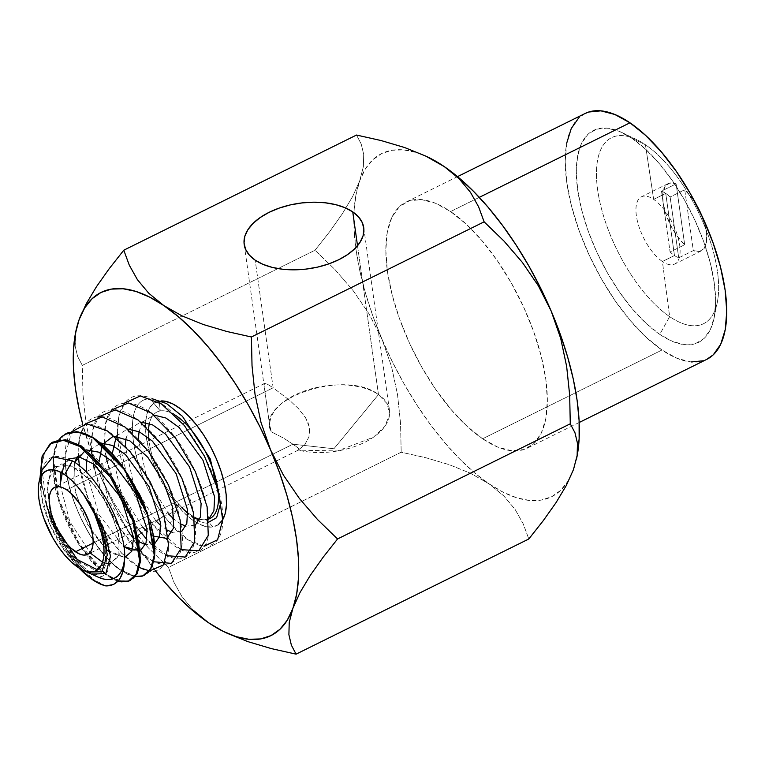 <?xml version="1.0" encoding="UTF-8"?>
<svg xmlns="http://www.w3.org/2000/svg" width="765" height="765" viewBox="0 0 765 765"><rect width="100%" height="100%" fill="white"/><g stroke="black" fill="none" stroke-linecap="round" stroke-linejoin="round"><path stroke-width="0.57" stroke-dasharray="3.83 2.87" d="M149.366 423.514A59.488 25.714 63.7 0 1 160.287 410.929L159.168 401.128L161.224 400.927A68.85 29.768 -116.3 0 0 159.168 401.128L160.287 410.929A59.488 25.714 63.7 0 1 174.468 414.678A59.488 25.714 -116.3 0 0 160.287 410.929L150.036 398.795L160.287 410.929A59.488 25.714 -116.3 0 0 149.95 446.712A59.488 25.714 -116.3 0 0 178.8 504.192A59.488 25.714 -116.3 0 0 206.655 519.617L212.823 526.922A68.85 29.768 -116.3 0 0 222.682 519.731M218.235 524.723L212.823 526.922A68.85 29.768 -116.3 0 1 155.591 469.127A68.85 29.768 -116.3 0 1 159.168 401.128L153.746 403.327L149.567 407.869L146.794 414.563L145.522 423.16L145.809 433.325L147.635 444.675L150.944 456.762L155.591 469.127L161.405 481.3L168.176 492.813L175.615 503.217L183.466 512.11L191.413 519.158L199.149 524.092L206.378 526.712L212.823 526.922L206.655 519.617L207.047 523.107C198.642 522.992 189.223 516.691 178.8 504.192L123.825 546.593L98.924 514.635L86.282 471.68M696.533 205.01A37.504 16.208 -116.3 0 0 684.732 189.739L670.13 196.968A37.504 16.208 -116.3 0 0 665.732 193.411L653.654 199.388A37.504 16.208 63.7 0 1 677.121 234.425A37.504 16.208 63.7 0 1 674.654 264.059A37.504 16.208 63.7 0 1 662.404 261.506A37.504 16.208 -116.3 0 0 679.674 245.163A37.504 16.208 -116.3 0 0 653.654 199.388L645.44 144.738A103.772 44.858 63.7 0 1 717.446 271.412A103.772 44.858 63.7 0 1 669.652 316.634A103.772 44.858 -116.3 0 0 717.312 302.299A103.772 44.858 -116.3 0 0 645.44 144.738L632.167 138.436A118.288 51.14 63.7 0 1 714.099 318.049A118.288 51.14 63.7 0 1 659.774 334.382L669.652 316.634L662.404 261.506L674.481 255.529A37.504 16.208 -116.3 0 0 678.708 257.843A37.504 16.208 63.7 0 1 674.481 255.529L665.732 193.411A37.504 16.208 63.7 0 1 670.13 196.968L678.708 257.843L693.31 250.614A37.504 16.208 -116.3 0 0 701.342 250.853A37.504 16.208 -116.3 0 0 701.61 215.271M269.949 426.229L271.221 431.785L283.27 437.953L292.957 444.197L93.091 543.093L292.957 444.197L283.27 437.953L271.221 431.785L268.984 420.454L269.949 426.229M268.984 420.454L264.04 385.235L264.68 383.418L267.578 384.317L273.153 387.788L66.775 489.916L273.153 387.788L267.578 384.317L264.68 383.418L264.04 385.235L269.921 427.138A60.358 33.086 -8 0 0 271.221 431.785C253.76 399.741 344.776 368.175 378.474 394.587A60.358 33.086 -8 0 0 309.213 389.423A60.358 33.086 -8 0 0 269.921 427.138M264.68 383.418L264.126 383.982M357.513 245.737L378.474 394.587L333.923 448.759L292.957 444.197L333.923 448.759L378.474 394.587L387.348 403.958L389.509 415.041L384.709 426.564L373.492 437.169L337.671 450.948L298.235 450.155L298.455 448.28L292.957 444.197L298.455 448.28L298.235 450.155A60.358 33.086 -8 0 0 360.908 444.102A60.358 33.086 -8 0 0 389.462 410.298A60.358 33.086 -8 0 0 378.474 394.587L357.513 245.737M273.153 387.788L255.175 260.157L273.153 387.788L289.839 400.516L298.455 408.634L305.531 417.652L309.423 427.396L309.729 432.263L308.945 436.911L304.738 444.79L298.235 450.155L304.738 444.79L308.945 436.911L309.423 427.396L307.97 422.462L305.531 417.652L298.455 408.634L289.839 400.516L273.153 387.788M244.188 244.437L264.04 385.235M566.693 143.189L565.192 161.444L566.788 182.567L571.436 205.766L578.942 230.141L589.031 254.764L601.3 278.67L615.29 300.961L630.456 320.764L646.215 337.336L661.974 350.016L482.6 438.775A137.165 59.297 63.7 0 1 396.739 310.628A137.165 59.297 63.7 0 1 405.766 202.237A137.165 59.297 63.7 0 1 450.595 211.561L479.301 197.36L450.595 211.561A137.165 59.297 63.7 0 1 536.456 339.717A137.165 59.297 63.7 0 1 527.429 448.108A137.165 59.297 63.7 0 1 482.6 438.775L661.974 350.016A137.165 59.297 -116.3 0 0 706.803 359.349M91.58 574.094L86.627 571.159L91.494 573.368A70.638 30.533 -116.3 0 0 92.125 573.788M94.554 575.29A70.638 30.533 -116.3 0 0 97.92 577.049L86.627 571.159L80.421 566.033L74.138 559.33L62.07 542.05L51.953 521.386C48.568 512.655 46.254 505.378 45.001 499.564C49.983 522.026 59.68 543.016 74.09 562.543L50.633 521.405L40.067 477.398L50.633 521.405L74.09 562.543L64.394 548.161L55.979 532.258L49.352 515.715L45.001 499.564A70.638 30.533 -116.3 0 0 91.494 573.368L84.446 567.802L77.361 560.697L63.906 542.72L52.68 521.529L45.001 499.564C53.942 532.325 67.817 556.184 86.627 571.159C116.27 594.778 119.895 539.335 85.489 497.164L99.402 522.199L106.23 546.755L104.48 564.283L94.87 570.04L80.201 562.361L64.585 543.102L52.402 517.14L47.114 491.12L50.413 471.709L61.726 463.858L78.393 469.481L96.342 486.989L111.164 511.68L119.273 536.944L118.814 556.05L110.189 563.834L119.225 554.692L118.384 532.517L107.569 504.422L89.792 479.32L70.208 465.206L54.535 466.631L47.267 483.308L50.299 510.226L56.61 527.917M41.626 470.638L41.128 494.534L49.543 523.662L64.576 550.781L82.295 569.208L77.657 567.114L87.306 572.124M109.156 560.477L99.154 548.801L89.715 534.859L81.32 519.301L74.329 502.787L69.175 486.215L66.077 470.303L65.226 455.72L66.086 470.207L69.204 486.158L74.387 502.739L81.367 519.186L89.83 534.792L99.278 548.715L109.271 560.363L119.34 569.179L135.415 576.466M135.319 576.59L119.149 569.256L110.428 561.749M118.145 581.171L105.321 574.591L106.192 574.257C132.374 589.662 143.485 578.636 139.536 541.18C134.133 507.08 106.66 461.046 81.166 445.861C53.129 431.651 39.981 443.624 41.721 481.768C44.896 516.671 70.064 563.327 93.034 579.335L105.895 585.913L98.331 582.767L93.034 579.335L92.374 579.593L93.034 579.335L66.66 549.356L46.933 506.392L41.473 465.885L45.078 451.207L52.622 442.132M64.853 434.281L57.126 443.576L53.483 458.579L59.125 499.918L79.206 543.609L106.192 574.257L118.795 580.769L129.362 580.817M51.418 442.887L64.25 440.411L80 446.578M78.929 567.946A78.154 33.784 63.7 0 1 74.09 562.543L78.929 567.946M64.585 434.434L62.348 436.184C58.494 439.865 55.883 444.914 54.516 451.34L53.234 462.194L54.698 481.529L60.053 503.007L65.541 517.589L72.312 531.79L80.115 545.043L88.558 556.796L97.404 566.693L106.192 574.257L105.321 574.591L78.47 544.001L58.417 500.234L52.881 458.857L56.581 443.891L64.289 434.644L77.38 432.168L93.435 438.422L84.198 433.822M203.978 546.181L187.97 539.794L170.289 523.451C132.995 481.95 117.724 398.555 150.036 398.795C117.724 398.555 132.995 481.95 170.289 523.442C197.437 556.279 224.499 552.598 222.663 516.853C223.189 473.325 175.778 398.603 143.476 396.222C117.294 390.972 109.357 431.039 126.502 476.06C142.28 521.156 178.302 559.062 196.557 551.728C222.223 546.602 206.168 470.724 168.443 429.28C139.708 395.027 108.209 394.176 104.862 428.142C97.767 469.002 139.077 547.472 170.012 556.891C194.855 567.553 203.892 533.301 186.717 489.763C170.997 446.425 133.244 405.842 110.801 410.011C80.048 410.977 88.023 484.58 121.654 530.757C154.186 579.947 191.518 573.473 180.406 521.338C173.904 482.409 140.454 430.81 113.01 419.832C84.992 406.282 70.227 436.825 82.534 480.803C95.988 536.867 146.373 588.601 162.476 566.1C176.753 551.852 164.877 498.79 137.786 461.716C105.972 414.821 64.709 410.853 65.226 455.72L71.623 431.823M207.047 523.107C198.642 522.992 189.223 516.691 178.8 504.192L170.299 523.461L178.8 504.192A59.488 25.714 63.7 0 1 148.965 440.659M139.613 550.877L140.684 550.379L131.943 550.848M77.112 456.877L87.095 450.03L85.451 450.365M107.081 550.092L92.173 532.249L80.019 508.017L73.631 482.83L74.721 462.347L74.951 490.805L87.478 524.312L106.775 549.825L124.647 557.503L110.217 552.617M64.021 463.839L68.707 458.904L60.904 472.359M60.167 484.599L69.797 521.567L90.308 553.057L69.797 521.567L60.167 484.599M102.558 562.256L106.412 563.566L102.558 562.256M97.518 569.925L105.35 562.132L105.895 544.317L98.809 520.783L85.489 497.164C116.739 538.636 112.111 592.292 82.295 569.208C63.591 556.767 43.136 518.899 40.612 490.48C39.321 459.736 49.926 449.877 72.436 460.893M99.077 463.016L108.257 474.214L116.796 486.903M133.263 578.12L130.758 580.08M118.097 581.218L113.66 579.583L105.321 574.591L92.125 562.323L79.302 545.33L71.575 532.134L64.815 517.915L59.354 503.332L55.396 488.873L53.12 475.084L53.933 451.666L55.252 447.009L58.924 439.779M145.054 507.922L153.057 535.577M154.415 547.836L153.956 558.383M135.482 576.676L127.669 574.343L119.149 569.256C92.058 550.418 63.658 492.545 65.226 455.72L65.226 455.72C63.638 492.364 92.202 550.351 119.34 569.179L127.851 574.247L135.701 576.581L142.51 576.064L148.008 572.736M139.526 567.611L120.669 552.454L102.3 527.515L87.669 496.944L79.436 465.866M78.46 457.001L79.503 437.551L85.489 423.848M153.574 561.74L135.864 548.189L118.279 525.67L103.571 497.499L94.076 467.817M93.244 463.686L91.829 453.999M91.484 450.03L92.565 430.58L98.589 416.887M167.363 555.744L146.823 539.478M138.369 529.275L119.34 497.021L107.177 461.343M106.211 456.571L104.776 446.406M104.509 443.059L105.637 423.609L111.68 409.925M180.856 549.595L152.417 524.025L128.138 480.372L117.447 434.472L118.843 416.017L124.781 402.964M150.294 521.893L145.446 507.673M139.106 493.358L131.417 479.387L122.773 466.459M76.146 431.575L68.582 432.493M86.789 459.727L89.209 451.742M90.203 449.916L100.808 443.002M154.549 543.953L145.427 544.68M139.679 542.041L133.607 537.527M129.562 533.635L108.2 499.851L99.201 461.285M102.233 444.905L102.481 444.398M153.555 536.141L147.167 531.493M142.644 527.162L121.042 492.717L112.245 453.702M116.385 435.983L127.573 429.031M181.793 531.369L172.393 532.344M167.296 530.145L160.707 525.45M155.735 520.688L133.932 485.66L125.297 446.291M125.995 438.689L128.855 430.093M129.476 429.022L140.76 422.07M195.343 525.125L185.876 526.167M180.884 524.063L174.257 519.406M168.816 514.214L146.89 478.775L138.341 439.148M139.067 431.68L141.974 423.074M142.577 422.06L153.947 415.108M208.883 518.88L199.369 519.999M194.463 517.972L187.798 513.353M181.907 507.731L178.8 504.192A59.488 25.714 63.7 0 0 206.655 519.617M696.523 204.982L692.153 198.259L684.732 189.739L693.31 250.614L699.64 251.446L704.24 248.3L706.573 241.539L706.363 231.967L701.629 215.309M574.984 432.78L570.279 423.8L569.657 394.979M292.88 608.404L289.227 622.461L288.893 634.682L291.379 645.182M208.329 622.605L226.698 633.047L208.329 622.605L193.392 610.384L182.08 596.815L173.951 582.299L168.463 567.372L401.185 452.211L425.732 457.7L449.17 464.651L470.485 473.267L488.931 483.757L503.819 495.921L515.113 509.433L523.279 523.977L528.806 538.99L523.279 523.977L515.113 509.433L503.819 495.921L488.931 483.757L470.485 473.267L449.17 464.651L425.732 457.7L401.185 452.211L168.463 567.372L148.573 548.084L130.442 527.075L114.54 503.886L101.449 478.23L92.02 451.245L85.986 423.074L82.945 394.281L82.314 365.393L315.037 250.232L334.927 269.519L353.057 290.528L368.959 313.717L382.051 339.373L391.479 366.359L397.513 394.53L400.554 423.322L401.185 452.211L400.554 423.322L397.513 394.53L391.479 366.359L382.051 339.373L368.959 313.717L353.057 290.528L334.927 269.519L315.037 250.232L82.314 365.393L77.619 356.442L75.133 346.067L75.429 333.903L79.111 319.646M356.509 135.042L361.204 143.992L363.691 154.367L363.394 166.531L359.713 180.789L352.627 196.548L342.404 213.665L329.639 231.709L315.037 250.232L329.639 231.709L342.404 213.665L352.627 196.548L359.713 180.789L363.394 166.531L363.691 154.367L361.204 143.992L356.509 135.042M76.156 329.839L75.133 346.067L77.619 356.442L82.314 365.393L82.945 394.281L85.986 423.074L92.02 451.245L101.449 478.23A191.47 82.773 63.7 0 1 82.735 424.25L92.431 455.271L101.449 478.23L114.54 503.886L130.442 527.075L148.573 548.084L168.463 567.372L173.951 582.299L182.08 596.815L193.392 610.384M155.219 570.556A191.47 82.773 63.7 0 1 101.449 478.23L111.91 500.932L123.634 523.011L136.438 544.087L155.219 570.556M382.098 339.478A191.47 82.773 -116.3 0 0 488.873 483.709M359.693 180.856A191.47 82.773 -116.3 0 0 353.994 212.775A191.47 82.773 -116.3 0 0 382.003 339.268M427.635 156.968A191.47 82.773 -116.3 0 0 426.631 156.5A191.47 82.773 -116.3 0 0 359.732 180.731M573.501 469.49A191.47 82.773 -116.3 0 0 576.542 458.847M576.542 458.828A191.47 82.773 -116.3 0 0 576.686 458.178M488.998 483.796A191.47 82.773 -116.3 0 0 573.463 469.614M684.685 244.752L676.107 183.868L669.777 183.045L665.177 186.191L662.853 192.943L663.064 202.524L665.789 213.808L670.714 225.493L677.264 236.222L684.685 244.752L670.083 251.972A37.504 16.208 -116.3 0 0 674.481 255.529L662.404 261.506A37.504 16.208 63.7 0 1 638.928 226.469A37.504 16.208 63.7 0 1 641.395 196.835A37.504 16.208 63.7 0 1 653.654 199.388L665.732 193.411A37.504 16.208 -116.3 0 0 661.505 191.097L676.107 183.868A37.504 16.208 -116.3 0 0 668.075 183.629A37.504 16.208 -116.3 0 0 664.594 209.868A37.504 16.208 -116.3 0 0 684.685 244.752L670.083 251.972L661.505 191.097L665.732 193.411L674.481 255.529L670.083 251.972L661.505 191.097L676.107 183.868L684.685 244.752M669.652 316.634A103.772 44.858 63.7 0 1 597.647 189.95A103.772 44.858 63.7 0 1 645.44 144.738L653.654 199.388A37.504 16.208 -116.3 0 0 636.375 215.73A37.504 16.208 -116.3 0 0 662.404 261.506L669.652 316.634L659.774 334.382A118.288 51.14 63.7 0 1 578.875 197.236A118.288 51.14 63.7 0 1 622.394 132.737A118.288 51.14 63.7 0 1 632.167 138.436L645.44 144.738A103.772 44.858 -116.3 0 0 636.872 139.737A103.772 44.858 -116.3 0 0 598.689 196.318A103.772 44.858 -116.3 0 0 669.652 316.634M584.9 113.593L578.665 118.011M585.139 113.469A137.165 59.297 -116.3 0 0 576.112 221.869A137.165 59.297 -116.3 0 0 661.974 350.016L677.111 358.345L691.053 361.979M703.265 360.784L706.583 359.464M632.167 138.436L645.756 149.376L659.354 163.662L672.435 180.75L684.493 199.971L695.079 220.588L703.771 241.817L710.245 262.835L714.252 282.849L715.629 301.066L714.338 316.806L710.408 329.447L704.01 338.522L695.385 343.667L684.847 344.699L672.827 341.563L659.774 334.382L646.186 323.442L632.588 309.156L619.507 292.077L607.448 272.856L596.863 252.24L588.17 231.011L581.696 209.983L577.69 189.978L576.303 171.762L577.604 156.022L581.524 143.371L587.931 134.305L596.557 129.151L607.094 128.128L619.115 131.264L632.167 138.436M427.501 156.911L416.418 152.541L403.662 149.902L391.986 150.256L381.592 153.612L372.651 159.895L365.316 169.008L359.713 180.789L355.935 195.046L354.061 211.532L354.099 229.959L356.069 250.012L359.933 271.355L365.622 293.617L373.033 316.423L382.051 339.373L392.512 362.084L404.236 384.164L417.04 405.23L430.676 424.929L444.943 442.925L459.564 458.895L474.319 472.588L488.931 483.757L503.169 492.211L516.777 497.805L529.533 500.444L541.209 500.09L551.603 496.734L560.544 490.451L567.879 481.338L573.482 469.547L577.259 455.299M482.6 438.775L466.841 426.095L451.082 409.524L435.916 389.72L421.926 367.43L409.657 343.523L399.569 318.9L392.062 294.525L387.415 271.326L385.818 250.203L387.32 231.948L391.871 217.289L399.292 206.77L409.304 200.793L421.515 199.608L435.457 203.241L450.595 211.561L466.344 224.25L482.113 240.812L497.279 260.626L511.269 282.916L523.537 306.822L533.626 331.436L541.132 355.821L545.78 379.019L547.377 400.143L545.875 418.388L541.324 433.057L533.903 443.576L523.891 449.543L511.68 450.738L497.738 447.104L482.6 438.775M108.687 543.963L298.235 450.155M678.708 257.843L693.31 250.614L684.732 189.739L670.13 196.968L678.708 257.843M148.668 437.886A59.488 25.714 63.7 0 1 148.563 429.098M264.527 383.475L54.631 487.343M579.191 422.5L527.429 448.108M714.099 318.049L717.312 302.299M701.342 250.853L674.654 264.059M64.748 434.329L64.193 434.692M668.075 183.629L641.395 196.835M622.394 132.737L636.872 139.737M457.518 176.619L405.766 202.237M389.462 410.298L363.729 227.597M106.421 545.091L87.774 554.319"/><path stroke-width="1.15" d="M222.682 519.731A68.85 29.768 -116.3 0 0 211.389 448.29A68.85 29.768 -116.3 0 0 161.233 400.927L165.613 401.338L172.842 403.958L180.578 408.883L188.525 415.93L196.366 424.833L203.815 435.237L210.576 446.741L216.399 458.914L221.047 471.288L224.346 483.375L226.182 494.726L226.459 504.89L225.197 513.487L222.414 520.181L218.235 524.723M174.468 414.678A59.488 25.714 63.7 0 1 214.363 473.449A59.488 25.714 63.7 0 1 206.655 519.617A59.488 25.714 -116.3 0 0 214.363 473.449A59.488 25.714 -116.3 0 0 174.468 414.678M152.063 398.756L166.541 403.547L182.462 416.361L210.318 458.971L220.588 503.513L216.591 517.733L207.047 523.107L216.591 517.733L220.588 503.513L210.318 458.971L182.462 416.361L166.541 403.547L152.063 398.756M75.496 551.804A37.361 16.151 63.7 0 1 52.106 516.901A37.361 16.151 63.7 0 1 54.564 487.372A37.361 16.151 63.7 0 1 66.775 489.916L62.654 487.649L58.857 486.655L55.529 486.98L52.804 488.606L50.786 491.474L49.543 495.462L49.132 500.434L50.834 512.512L55.625 525.861L62.778 538.445L66.909 543.839L71.202 548.352L79.617 554.07L83.423 555.065L86.741 554.74L89.467 553.114L91.494 550.245L92.728 546.248L93.139 541.276L92.708 535.529L89.4 522.562L83.309 509.347L79.493 503.274L71.069 493.368L66.775 489.916A37.361 16.151 63.7 0 1 90.165 524.819A37.361 16.151 63.7 0 1 87.707 554.348A37.361 16.151 63.7 0 1 75.496 551.804L93.091 543.093L75.496 551.804M352.742 211.876L357.513 245.737L352.742 211.876L358.594 216.964L362.361 222.778L363.872 229.108L363.088 235.697L360.028 242.304L354.817 248.663L347.645 254.544L338.799 259.708L328.615 263.963L317.475 267.138L305.828 269.127L294.104 269.835L282.754 269.251L272.225 267.387L262.911 264.317L255.175 260.157A60.358 33.086 172 0 1 244.188 244.437A60.358 33.086 172 0 1 283.48 206.713A60.358 33.086 172 0 1 352.742 211.876A60.358 33.086 172 0 1 363.729 227.597A60.358 33.086 172 0 1 324.436 265.312A60.358 33.086 172 0 1 255.175 260.157L249.314 255.07L245.555 249.247L244.035 242.926L244.829 236.328L247.889 229.73L253.1 223.361L260.272 217.49L269.117 212.326L279.301 208.07L290.432 204.886L302.089 202.907L313.813 202.19L325.163 202.782L335.692 204.647L345.005 207.717L352.742 211.876M579.191 422.5L706.803 359.349A137.165 59.297 -116.3 0 0 715.83 250.949A137.165 59.297 -116.3 0 0 629.968 122.802L479.301 197.36L629.968 122.802L614.831 114.482L600.888 110.849L588.677 112.034L584.9 113.593M701.61 215.271A37.504 16.208 -116.3 0 0 696.533 205.01M91.943 574.285L97.92 577.049A70.638 30.533 -116.3 0 0 124.618 558.947C126.684 529.543 99.048 475.916 72.436 460.893L64.623 474.606A55.845 24.145 63.7 0 1 102.749 538.99A55.845 24.145 63.7 0 1 82.725 570.021A55.845 24.145 63.7 0 1 77.657 567.114A55.845 24.145 63.7 0 1 39.082 481.816A55.845 24.145 63.7 0 1 64.623 474.606L72.436 460.893L52.928 456.801L41.626 470.638M92.125 573.788A70.638 30.533 -116.3 0 0 94.554 575.29M87.306 572.124L101.898 571.732L107.329 554.768L101.343 526.712L85.489 497.164L103.218 527.295L110.504 556.155L105.809 573.607L91.58 574.094M144.25 575.347L151.575 567.573L154.702 553.544L147.301 512.713L124.332 468.639L93.942 438.116L93.435 438.422L124.36 469.576L147.463 514.52L154.243 555.227L150.648 568.892L142.749 575.959L135.319 576.59M135.415 576.466L142.998 575.854M97.815 577.001L103.763 579.086L109.204 579.574L113.995 578.445L118.03 575.729L121.186 571.503L123.404 565.861L124.618 558.947L123.356 570.709L119.608 579.344L113.679 584.479L105.895 585.913A78.154 33.784 63.7 0 1 92.374 579.593A78.154 33.784 63.7 0 1 78.929 567.946L92.374 579.593L99.335 583.599L105.895 585.913C117.829 585.904 124.073 576.915 124.618 558.947C126.684 529.543 99.048 475.916 72.436 460.893M129.362 580.817L137.136 573.874L140.684 560.458L134.057 520.516L111.47 476.461L81.166 445.861L80 446.578L110.323 477.083L132.909 520.927L139.632 560.898L136.113 574.266L128.357 581.171L118.145 581.171M51.418 442.887L42.343 455.758L40.067 477.398L42.027 456.743L50.108 443.815L63.352 440.305L80 446.578L81.166 445.861L65.427 439.712L52.622 442.132M145.054 507.922L138.656 493.549L131.006 479.674L122.304 466.707L112.904 455.223L103.189 445.689L93.435 438.422L93.942 438.116L77.944 431.823L64.853 434.281M131.943 550.848L123.825 546.593L139.613 550.877M140.684 550.379L146.038 542.987L147.043 529.696L135.682 493.425L111.776 461.075L98.704 452.163L87.095 450.03L98.704 452.163L111.776 461.075L135.682 493.425L147.043 529.696L146.038 542.987L140.684 550.379M85.451 450.365L74.721 462.347L77.112 456.877M124.647 557.503L131.704 551.383L133.617 537.69L121.1 497.9L94.038 464.269L80.048 457.279L68.707 458.904L80.048 457.279L94.038 464.269L121.1 497.9L133.617 537.69L131.704 551.383L124.647 557.503M60.904 472.359L60.167 484.599L64.021 463.839M90.308 553.057L102.558 562.256L90.308 553.057M106.412 563.566L110.189 563.834L106.412 563.566M56.61 527.917L77.15 559.454L97.518 569.925M80 446.578L89.505 453.635L99.077 463.016M116.796 486.903L124.322 500.53L130.566 514.529L135.348 528.452L138.446 541.61L139.794 553.64L139.345 563.968C138.322 570.499 136.294 575.223 133.263 578.12L133.253 578.12M130.758 580.08L127.918 581.362L121.272 581.859L118.097 581.218M58.924 439.779L61.783 436.538L68.056 432.837L75.601 431.919L84.198 433.822M153.057 535.577L154.415 547.836M153.956 558.383L151.68 566.846L147.741 572.832L142.242 576.16L135.271 576.647M110.428 561.749L109.156 560.477M71.623 431.823L86.636 423.791L107.511 430.982L130.203 451.857L150.303 482.103L163.949 515.495L168.549 545.168L163.356 565.01L149.615 570.881M149.414 570.862L139.526 567.611M79.436 465.866L78.46 457.001M85.489 423.848L102.166 416.896L124.867 426.927L148.716 451.58L168.558 485.192L180.167 520.104L181.142 548.323L171.475 563.375L153.574 561.74M94.076 467.817L93.244 463.686M91.829 453.999L91.484 450.03M98.589 416.887L115.305 409.935L138.044 419.956L161.951 444.618L181.888 478.278L193.621 513.296L194.731 541.716L185.197 557.054L167.363 555.744M146.823 539.478L138.369 529.275M107.177 461.343L106.211 456.571M104.776 446.406L104.509 443.059M111.68 409.925L128.472 402.973L151.307 413.052L175.309 437.81L195.333 471.603L207.124 506.774L208.271 535.357L198.737 550.819L180.856 549.595M124.781 402.964L140.387 395.945L161.587 404.025L184.384 425.541L204.465 456.16L218.063 489.763L222.692 519.636L217.595 539.803L203.978 546.181M148.008 572.736L152.006 566.712L154.281 558.268C155.238 552.053 154.951 544.431 153.44 535.414L150.294 521.893M145.446 507.673L139.106 493.358M122.773 466.459L113.373 454.936L103.658 445.373L93.942 438.116L84.676 433.468L76.146 431.575M68.582 432.493L64.585 434.434M110.217 552.617L107.081 550.092M86.282 471.68L86.789 459.727M89.209 451.742L90.203 449.916M100.808 443.002L112.445 445.469L125.46 454.544L149.156 486.827L160.545 522.925L159.684 536.294L154.549 543.953M145.427 544.68L139.679 542.041M133.607 537.527L129.562 533.635M99.201 461.285L102.233 444.905M102.481 444.398L113.488 436.088L129.859 440.831L147.827 457.327L163.232 481.424L172.555 507.052L173.741 527.802L166.751 538.407L153.555 536.141M147.167 531.493L142.644 527.162M112.245 453.702L116.385 435.983M127.573 429.031L139.335 431.814L152.398 441.118L176.113 473.631L187.588 509.92L186.823 523.461L181.793 531.369M172.393 532.344L167.296 530.145M160.707 525.45L155.735 520.688M125.297 446.291L125.995 438.689M128.855 430.093L129.476 429.022M140.76 422.07L152.589 424.891L165.718 434.271L189.557 466.966L201.109 503.466L200.363 517.121L195.343 525.125M185.876 526.167L180.884 524.063M174.257 519.406L168.816 514.214M138.341 439.148L139.067 431.68M141.974 423.074L142.577 422.06M153.947 415.108L165.842 417.977L179.048 427.415L203.002 460.301L214.64 497.011L213.913 510.771L208.883 518.88M199.369 519.999L194.463 517.972M187.798 513.353L181.907 507.731M701.629 215.309L696.523 204.982M573.463 469.614L566.263 485.565L556.031 502.643L543.38 520.506L528.806 538.99L296.084 654.152L291.379 645.182L296.084 654.152L528.806 538.99L543.38 520.506L556.031 502.643L566.263 485.565L573.482 469.547L577.135 455.5L577.47 443.27L574.984 432.78L577.47 443.27L577.135 455.5L573.501 469.49M75.907 331.025L79.111 319.646L75.333 333.903L73.459 350.38L73.497 368.807L75.467 388.869L79.331 410.212L82.735 424.25A191.47 82.773 63.7 0 1 75.907 331.025A191.47 82.773 63.7 0 1 79.111 319.646A191.47 82.773 63.7 0 1 163.653 305.445L148.716 293.215L137.404 279.655L129.266 265.13L123.787 250.203L356.509 135.042L123.787 250.203L109.185 268.725L96.419 286.77L86.196 303.887L79.111 319.646L86.196 303.887L96.419 286.77L109.185 268.725L123.787 250.203L129.266 265.13L137.404 279.655L148.716 293.215L163.653 305.445L182.013 315.888L203.232 324.484L226.717 331.455L251.408 336.992L252.029 365.804L255.022 394.31L260.989 422.404L270.542 449.82L283.404 475.103L299.316 498.388L317.618 519.626L337.556 538.962L570.279 423.8L337.556 538.962L322.983 557.446L310.332 575.309L300.1 592.387L292.88 608.404A191.47 82.773 63.7 0 1 224.948 632.225A191.47 82.773 63.7 0 1 208.329 622.605L208.319 622.595A191.47 82.773 63.7 0 1 155.219 570.556L164.332 581.773L178.962 597.752L193.717 611.436L208.329 622.605L193.392 610.384M226.698 633.047L247.917 641.644L271.393 648.615L296.084 654.152L271.393 648.615L247.917 641.644L224.948 632.225M251.408 336.992L484.13 221.831L478.603 206.808L470.437 192.264L459.143 178.752L444.255 166.588L425.809 156.108L404.494 147.482L381.056 140.54L356.509 135.042L381.056 140.54L404.494 147.482L425.809 156.108L444.255 166.588L459.143 178.752L470.437 192.264L478.603 206.808L484.13 221.831L251.408 336.992L226.717 331.455L203.232 324.484L182.013 315.888L163.653 305.445A191.47 82.773 63.7 0 1 270.542 449.82A191.47 82.773 63.7 0 1 292.88 608.404L300.1 592.387L310.332 575.309L322.983 557.446L337.556 538.962L317.618 519.626L299.316 498.388L283.404 475.103L270.542 449.82L260.989 422.404L255.022 394.31L252.029 365.804L251.408 336.992M569.657 394.979L566.664 366.483L560.697 338.388L551.144 310.973L538.283 285.689L522.361 262.405L504.068 241.157L484.13 221.831L504.068 241.157L522.361 262.405L538.283 285.689L551.144 310.973L560.697 338.388L566.664 366.483L569.657 394.979L570.279 423.8L574.984 432.78M291.379 645.182L288.893 634.682L289.227 622.461L292.88 608.404L287.277 620.185L279.942 629.299L271.001 635.591L260.597 638.938L248.931 639.291L236.175 636.652L222.567 631.058L208.329 622.605M77.657 567.114L71.241 561.95L64.824 555.199L58.647 547.138L52.948 538.063L43.844 518.307L40.794 508.381L38.9 498.933L38.25 490.336L38.862 482.906L40.717 476.939L43.739 472.655L47.812 470.226L52.785 469.739L58.456 471.221L64.623 474.606L71.04 479.77L77.456 486.511L83.634 494.582L94.325 513.392L101.487 533.339L103.371 542.777L104.021 551.383L103.409 558.813L101.563 564.78L98.542 569.064L94.468 571.493L89.495 571.981L83.815 570.499L77.657 567.114M79.111 319.646L84.714 307.855L92.049 298.742L100.99 292.459L111.384 289.113L123.06 288.749L135.807 291.389L149.424 296.992L163.653 305.445L178.274 316.605L193.019 330.298L207.65 346.277L221.907 364.264L235.553 383.963L248.348 405.029L260.081 427.109L270.542 449.82L279.56 472.77L286.971 495.577L292.66 517.838L296.514 539.182L298.484 559.234L298.532 577.661L296.657 594.147L292.88 608.404M444.188 166.541A191.47 82.773 -116.3 0 0 427.635 156.968L425.809 156.108M551.096 310.867A191.47 82.773 -116.3 0 0 444.322 166.636M576.437 459.363L576.686 458.178A191.47 82.773 -116.3 0 0 551.192 311.078M578.665 118.011L571.245 128.53L566.693 143.189M691.053 361.979L703.265 360.784M706.583 359.464L713.276 354.817L720.697 344.298L725.249 329.629L726.75 311.384L725.153 290.251L720.506 267.052L712.999 242.677L702.911 218.063L690.642 194.147L676.652 171.867L661.486 152.053L645.717 135.491L629.968 122.802A137.165 59.297 -116.3 0 0 585.139 113.469L457.518 176.619M577.259 455.299L579.134 438.814L579.095 420.387L577.116 400.334L573.262 378.991L567.573 356.729L560.162 333.923L551.144 310.973L540.683 288.262L528.95 266.182L516.155 245.116L502.509 225.417L488.252 207.42L473.621 191.441L458.876 177.757L444.255 166.588L427.501 156.911M148.965 440.659A59.488 25.714 63.7 0 1 148.668 437.886M148.563 429.098A59.488 25.714 63.7 0 1 149.366 423.514M87.497 572.23L82.725 570.021M41.262 472.024L39.082 481.816M129.438 580.826L128.472 581.171M52.527 442.18L51.341 442.945M64.748 434.329L64.193 434.692M108.687 543.963L106.421 545.091"/></g></svg>
